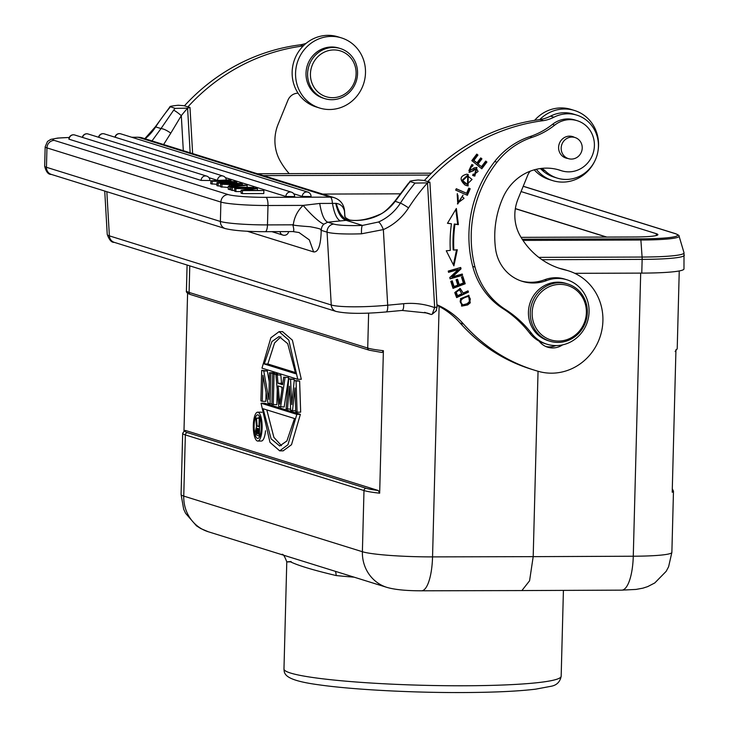 <?xml version="1.0" encoding="UTF-8"?>
<svg xmlns="http://www.w3.org/2000/svg" width="729" height="729" viewBox="0 0 729 729"><rect width="100%" height="100%" fill="white"/><g stroke="black" fill="none" stroke-linecap="round" stroke-linejoin="round"><path stroke-width="1.09" d="M277.621 374.742L277.64 374.168L276.264 373.74L272.701 373.749L271.899 404.34L276.838 404.75L277.239 389.514M273.266 404.768L274.068 374.177L272.701 373.749M277.64 374.168L274.068 374.177M378.251 490.489A53.955 4.921 -178.5 0 1 366.186 488.302L187.553 432.671A53.955 4.921 -178.5 0 1 185.476 430.456L378.251 490.489L379.663 493.187L383.39 350.695L382.069 352.517L369.193 350.193A2.251 2.132 -72.7 0 1 367.717 348.052L368.628 313.106M185.476 430.456L184.747 430.493L182.678 433.272L181.074 494.444A56.206 5.13 1.5 0 0 183.754 496.094L362.386 551.725L363.99 490.544A2.251 2.132 -72.7 0 1 366.186 488.302M187.59 293.158L183.981 430.957M257.765 441.054A14.425 4.41 89.8 0 1 253.328 425.253A14.425 4.41 89.8 0 1 257.674 412.195A14.425 4.41 89.8 0 1 262.112 427.996A14.425 4.41 89.8 0 1 257.765 441.054L261.337 441.036A14.425 4.41 -90.2 0 0 265.529 430.766M261.939 412.359A14.425 4.41 -90.2 0 0 261.246 412.186L257.674 412.195M283.125 450.841L291.509 444.717L300.384 414.345L264.627 403.21L261.055 403.219L269.976 442.357L279.699 450.85L283.271 450.841M297.742 379.29L261.975 368.154L270.851 337.782L279.098 331.659L288.821 340.151L297.742 379.29L301.305 379.28L292.384 340.142L282.506 331.649M294.197 380.748L294.133 379.299L288.73 378.743L286.096 408.759L290.625 409.179M299.628 381.012L296.065 381.03L297.095 412.186L300.667 412.177L299.628 381.012L294.234 380.456L291.746 404.613L290.561 379.317L288.73 378.743M284.164 407.037L288.638 377.595L283.69 377.175L282.57 384.702L277.986 383.272L281.558 383.263L280.847 375.162L275.908 374.752L278.77 406.481L284.164 407.037M282.734 383.627L281.558 383.263M269.256 381.832L267.333 370.952L261.702 370.323L260.9 400.914L262.276 401.342L262.959 375.307L267.999 403.128L270.067 403.766L270.86 373.175L269.493 372.747L268.791 399.437L263.761 370.97L261.702 370.323M262.276 401.342L265.839 401.333L266.076 392.494M274.414 373.74L274.432 373.166L273.056 372.738L269.493 372.747M641.784 273.111L642.14 259.378A7.49 2.287 -90.2 0 0 642.094 257.045A60.334 5.504 1.5 0 0 684.002 252.735L683.975 268.937A60.698 5.54 1.5 0 1 641.784 273.111L574.816 273.329M263.406 175.616L429.536 175.078M521.062 191.563L656.282 233.672A33.725 3.08 1.5 0 1 657.886 234.665A33.725 3.08 1.5 0 1 634.44 236.98L521.053 237.344M400.221 193.823L322.665 194.078M515.357 208.594L606.801 237.071M515.339 208.694L606.437 237.071M291.099 561.521C285.622 561.913 285.413 562.013 290.479 561.831C298.434 565.658 313.643 570.224 336.115 575.546A138.638 12.648 -178.5 0 0 354.185 577.186M187.553 432.671A2.251 2.132 107.3 0 0 185.348 434.921L183.754 496.094A37.471 35.511 107.3 0 0 208.284 531.751L313.634 564.556M439.113 306.38L432.552 556.883A37.471 11.145 89.9 0 1 421.535 590.8C406.372 590.809 394.836 589.679 386.917 587.383A37.471 35.511 -72.7 0 1 362.386 551.725A56.206 5.13 1.5 0 0 432.552 556.883L533.191 556.646L529.573 580.794L521.9 590.554M640.691 273.111L633.273 556.227A56.206 5.13 1.5 0 0 671.874 552.372L668.602 566.761L666.16 571.345L654.779 582.954L647.653 586.626L642.85 588.175L636.016 589.424L621.709 590.144A37.471 11.764 -90.2 0 0 633.273 556.227L533.191 556.646L538.048 371.261M679.246 270.951L677.214 348.708A56.206 5.13 1.5 0 1 675.947 349.738L672.211 492.23A56.206 5.13 -178.5 0 0 673.478 491.2L671.874 552.372M341.454 37.899A36.723 34.801 -72.7 0 1 365.311 67.997A36.723 34.801 -72.7 0 1 319.612 108.02A36.723 34.801 -72.7 0 1 295.746 77.921A36.723 34.801 -72.7 0 1 341.454 37.899L338.028 36.833A36.723 34.801 107.3 0 0 303.228 45.954A194.853 184.665 -72.7 0 0 187.872 106.899L189.987 107.436L187.599 108.165L175.124 108.375L170.103 106.634L155.268 126.892A7.49 0.674 -147.2 0 1 155.687 126.919A50.21 47.585 -72.7 0 1 145.135 138.783M303.228 45.954A36.723 34.801 107.3 0 0 292.329 76.855A36.723 34.801 107.3 0 0 298.07 93.184A11.245 10.653 107.3 0 0 287.919 100.247L278.132 124.24A41.216 39.065 107.3 0 0 274.979 143.066A41.216 39.065 107.3 0 0 280.191 160.981A76.663 72.663 107.3 0 0 289.213 173.63M187.872 106.899L184.446 105.833A194.853 184.665 107.3 0 1 300.193 44.843L303.355 45.827M152.006 140.925L161.009 128.568C163.487 128.778 166.759 130.3 170.805 133.143L181.302 115.638A7.49 0.92 38.9 0 0 173.62 110.216L161.009 128.568L155.687 126.919A204.594 193.896 107.3 0 1 170.331 106.89C168.827 106.534 171.47 105.987 178.24 105.249L184.528 105.741M306.116 43.33A37.471 35.511 -72.7 0 1 300.193 44.843M192.638 153.582L189.987 107.436M190.151 152.808L187.599 108.165M426.374 312.978L424.624 312.322A71.196 67.478 -72.7 0 1 426.474 313.014L431.267 314.509L432.197 314.226L434.657 307.629L427.504 182.888L429.9 182.159L427.777 181.621A194.853 184.665 -72.7 0 1 543.533 120.631A37.471 35.511 107.3 0 0 553.94 117.205A32.978 31.247 -72.7 0 1 576.821 115.136A32.978 31.247 -72.7 0 1 598.372 143.649A32.978 31.247 -72.7 0 1 557.211 178.095A32.978 31.247 -72.7 0 1 545.128 170.841A11.245 10.653 107.3 0 0 541.237 168.435M401.807 310.408A7.49 2.223 -95.4 0 0 402.08 310.445A7.49 2.223 -95.4 0 0 403.666 303.692A78.686 74.577 107.3 0 1 434.657 307.629L437.072 306.936L429.9 182.159M436.17 310.672L437.072 306.936M424.442 180.464L418.145 179.972C411.375 180.71 408.741 181.257 410.236 181.612L415.029 183.097L427.504 182.888A197.094 186.797 -72.7 0 0 408.55 207.883A57.709 54.693 107.3 0 1 383.354 229.589L387.7 305.205A7.49 2.223 84.6 0 1 386.124 311.948L402.08 310.445L427.039 313.023A71.196 67.478 107.3 0 1 431.267 314.509M558.423 169.766A48.715 46.164 -72.7 0 1 558.614 169.839A26.226 24.859 107.3 0 0 559.334 170.076L561.622 170.786A26.226 24.859 -72.7 0 1 560.902 170.55A48.715 46.164 107.3 0 0 559.571 170.112A48.715 46.164 107.3 0 0 503.21 197.076A91.125 86.368 107.3 0 0 494.863 241.162A91.125 86.368 107.3 0 0 495.565 248.853A41.216 39.065 107.3 0 0 522.201 281.321A41.216 39.065 107.3 0 0 546.841 280.492A33.725 31.958 -72.7 0 1 567.007 279.818A33.725 31.958 -72.7 0 1 589.05 309.224A33.725 31.958 -72.7 0 1 546.941 344.206A33.725 31.958 -72.7 0 1 531.742 333.581A112.412 106.534 107.3 0 0 505.407 309.461A74.941 71.023 -72.7 0 1 475.007 267.087A115.856 109.806 -72.7 0 1 471.344 243.204A115.856 109.806 -72.7 0 1 497.005 162.23A74.941 71.023 -72.7 0 1 532.17 137.316A74.941 71.023 107.3 0 0 554.705 125.124A26.226 24.859 -72.7 0 1 577.222 120.704A26.226 24.859 -72.7 0 1 594.372 143.577A26.226 24.859 -72.7 0 1 561.622 170.786M577.222 120.704L574.935 119.993A26.226 24.859 107.3 0 0 552.418 124.413A74.941 71.023 -72.7 0 1 529.883 136.605A74.941 71.023 107.3 0 0 494.718 161.519A115.856 109.806 107.3 0 0 469.057 242.493A115.856 109.806 107.3 0 0 472.72 266.377A74.941 71.023 107.3 0 0 503.119 308.75A112.412 106.534 -72.7 0 1 529.464 332.871A33.725 31.958 107.3 0 0 539.105 341.136A18.735 17.76 107.3 0 0 547.67 347.195A18.735 17.76 107.3 0 0 562.615 344.863M567.007 279.818L564.72 279.107A33.725 31.958 107.3 0 0 544.554 279.781A41.216 39.065 -72.7 0 1 521.062 280.947M530.402 171.105A11.245 10.653 107.3 0 0 527.832 174.978L518.046 198.962A41.216 39.065 107.3 0 0 514.893 217.789A41.216 39.065 107.3 0 0 520.105 235.704A76.663 72.663 107.3 0 0 560.51 268.682A76.663 72.663 107.3 0 0 565.285 269.985A52.461 49.718 -72.7 0 1 568.556 270.878A52.461 49.718 -72.7 0 1 602.837 316.249A52.461 49.718 -72.7 0 1 538.613 371.416A172.363 163.36 -72.7 0 1 534.494 370.195A172.363 163.36 -72.7 0 1 463.598 324.113A82.432 78.131 107.3 0 0 436.944 304.758M468.51 292.074L468.009 290.835L463.188 293.076L460.236 288.465L454.759 292.593L456.646 297.605L468.51 292.074L467.818 291.855L456.463 297.15M466.596 193.303L456.281 188.729L455.68 190.114L467.38 195.299L470.196 188.747L468.811 188.137L466.596 193.303L456.245 188.802M461.484 277.093L463.38 283.016L459.224 284.583L457.52 279.243L456.09 279.781L457.794 285.121L454.058 286.533L452.235 280.838L450.795 281.376L453.028 288.356L465.22 283.754L462.924 276.555L461.484 277.093M454.969 224.231L458.377 224.65L456.354 208.467L447.46 223.302L451.442 223.794A130.026 123.228 107.3 0 0 450.294 250.402L446.276 250.776L453.894 265.857L457.302 249.755L453.857 250.074A126.281 119.674 -72.7 0 1 454.969 224.231L454.285 224.013A126.281 119.674 107.3 0 0 453.174 249.865L453.857 250.074M457.912 195.144L457.739 203.983L463.024 195.135L462.131 196.42L464.045 198.343L458.368 202.553L457.912 195.144L457.229 194.935L457.684 202.343L458.368 202.553M478.124 163.852L481.924 158.858L480.757 157.901L476.957 162.904L473.905 160.398L477.96 155.058L476.784 154.101L471.818 160.635L481.787 168.791L486.908 162.048L485.733 161.082L481.523 166.631L477.44 163.642L481.523 166.631M467.681 304.941L470.278 302.799L468.938 295.363L460.455 298.69L461.794 306.098L467.681 304.941L461.466 305.98M465.011 184.993L468.118 185.959L468.2 174.504L466.642 174.195C459.862 176.053 459.316 179.644 465.011 184.993M473.403 170.741L475.016 169.392L476.711 169.028L478.096 171.452L474.087 174.422L473.249 174.058L472.602 175.334L474.843 176.108L476.903 167.497L474.269 167.852L469.567 170.878L471.709 166.094L472.419 166.403L473.094 165.118L472.018 164.617L469.276 172.372L473.403 170.741L468.938 172.235M458.341 269.511L449.775 277.53L450.094 278.879L462.569 275.28L462.268 274.022L452.463 276.847L461.038 268.828L460.719 267.479L448.244 271.079L448.545 272.336L458.341 269.511L448.453 271.953M408.741 183.444A204.594 193.896 107.3 0 1 410.236 181.612L408.304 183.444A7.49 0.92 38.9 0 1 408.741 183.444L395.072 201.477C382.497 218.29 363.379 221.798 348.116 220.085L349.72 220.04C345.983 218.354 344.343 216.877 344.799 215.602L345.072 216.44M427.777 181.621L424.36 180.555A194.853 184.665 107.3 0 1 539.715 119.611A194.853 184.665 -72.7 0 1 540.107 119.565A37.471 35.511 -72.7 0 0 550.513 116.139A32.978 31.247 107.3 0 1 573.404 114.07L576.821 115.136M378.46 222.017L362.477 225.425A7.49 1.422 88 0 0 361.52 233.799L383.354 229.589A7.49 1.841 66.2 0 0 378.46 222.017A50.21 47.585 107.3 0 0 400.394 203.136A204.594 193.896 -72.7 0 1 415.029 183.097M319.712 203.446L303.191 205.396A29.98 28.413 107.3 0 0 300.293 208.448A29.98 28.413 107.3 0 0 293.35 224.441C290.607 224.969 296.165 225.726 310.025 226.71C324.842 229.498 319.676 229.462 321.207 230.646L321.361 230.382A7.49 7.099 107.3 0 1 323.876 224.167L327.768 222.19L333.764 224.058A37.471 4.401 176.7 0 0 362.477 225.425L346.166 220.34L348.116 220.085C343.004 218.773 339.04 213.205 336.242 203.382L319.712 203.446C321.562 214.454 324.25 220.705 327.768 222.19L346.166 220.34C341.445 218.873 337.955 213.187 335.695 203.3M298.917 232.469L309.315 239.877L313.634 251.924C318.291 252.389 320.815 245.299 321.207 230.646M293.35 224.441L292.821 224.824C294.088 229.389 294.097 231.64 292.839 231.567L265.219 231.685C247.122 231.658 233.818 230.628 225.297 228.596A7.49 7.099 -72.7 0 1 220.386 221.461L220.896 202.07A7.49 7.099 -72.7 0 1 228.232 194.588A29.98 2.734 -178.5 0 0 265.903 197.34L330.355 197.131L138.155 137.262L131.831 137.289M170.805 133.143L163.615 144.542M142.219 137.872A14.99 14.206 107.3 0 0 138.155 137.262A7.49 2.287 -90.2 0 0 137.936 137.234L142.219 137.872L334.42 197.741A14.99 14.206 -72.7 0 0 330.355 197.131A7.49 2.287 -90.2 0 1 332.397 203.109C334.174 213.315 336.844 219.265 340.407 220.96M218.144 186.059L218.226 183.07L216.96 182.678L216.887 185.658L220.495 186.132M230.938 181.485L230.965 180.309L229.626 179.89L210.845 180.774L210.772 183.754L216.914 184.328M234.62 190.46L232.305 190.469L232.387 187.481L253.792 187.417L253.774 188.137M253.792 187.417L231.075 187.071L230.993 190.059L232.305 190.469M241.089 191.554L235.85 191.572L235.932 188.583L252.753 188.529L241.117 190.205L241.044 193.185L242.383 193.604L242.465 190.624L263.871 190.551L263.789 193.54L242.383 193.604M263.871 190.551L245.81 190.214L257.419 188.547L256.079 188.128L234.674 188.191L234.592 191.18L235.85 191.572M69.109 139.303A4.492 4.265 107.3 0 1 74.722 134.993A4.492 4.492 0 0 0 68.89 139.166L201.113 180.409L209.888 180.519A4.492 4.492 0 0 0 206.726 176.108A4.492 4.265 -72.7 0 0 201.113 180.409M217.871 180.446L208.995 177.703M285.868 196.484A4.492 4.265 -72.7 0 1 291.482 192.174A4.492 4.492 0 0 1 294.644 196.584L285.868 196.484L225.407 177.648M302.28 196.429A4.492 4.265 -72.7 0 1 307.893 192.119A4.492 4.492 0 0 1 311.055 196.529L302.28 196.429L293.741 193.768M221.862 187.216L221.944 184.227L229.517 184.546L233.644 185.831L228.314 186.214L228.241 189.203L229.726 189.668L229.808 186.679L247.167 185.348L220.559 183.799L220.477 186.779L228.286 187.481M229.726 189.668L231.011 189.567M344.844 215.775L344.471 211.1C343.395 206.635 340.653 204.065 336.242 203.382M344.753 214.335L344.872 215.957M394.872 201.186L400.394 203.136A7.49 0.674 32.8 0 1 408.55 207.883M344.471 211.1L344.817 215.711M216.96 182.678L233.389 181.876L212.185 181.193L212.103 184.173M210.845 180.774L212.185 181.193M230.965 180.309L214.481 180.965L235.221 181.63L236.797 182.122L220.568 182.861L241.026 183.435L242.338 183.845L242.32 184.756M236.761 183.316L236.797 182.122M218.226 183.07L242.338 183.845M231.075 187.071L232.387 187.481M234.674 188.191L235.932 188.583M257.419 188.547L257.383 190.178M241.117 190.205L242.465 190.624M217.524 180.364A4.492 4.265 -72.7 0 1 223.138 176.053L88.091 133.99A4.492 4.265 107.3 0 0 82.577 137.435M291.482 192.174L104.302 133.872A4.492 4.265 107.3 0 0 104.293 133.872A4.492 4.265 107.3 0 0 98.789 137.325M307.893 192.119L120.713 133.826A4.492 4.265 107.3 0 0 115.2 137.271M229.517 184.546L229.471 186.132M220.559 183.799L221.944 184.227M247.167 185.348L247.122 187.025M228.314 186.214L229.808 186.679M239.559 184.975L232.196 184.656L235.549 185.704L244.179 185.13L239.549 185.421M436.981 305.287A82.432 78.131 -72.7 0 1 460.172 323.047A172.363 163.36 107.3 0 0 531.067 369.129L534.494 370.195M568.556 270.878L565.13 269.812A52.461 49.718 107.3 0 0 561.859 268.919A76.663 72.663 -72.7 0 1 558.806 268.126M555.872 345.582A18.735 17.76 -72.7 0 1 545.985 346.567M540.235 168.572A11.245 10.653 -72.7 0 1 541.702 169.775A32.978 31.247 107.3 0 0 553.785 177.029L557.211 178.095M539.105 341.136A33.725 31.958 107.3 0 0 544.663 343.496L546.941 344.206M574.434 137.344A11.245 10.653 107.3 0 0 572.648 136.596A11.245 10.653 107.3 0 0 558.614 148.306A11.245 10.653 107.3 0 0 565.959 158.056A11.245 10.653 107.3 0 0 567.864 158.457M567.718 283.964L565.886 283.39A29.98 28.413 107.3 0 0 555.27 282.296A29.98 28.413 107.3 0 0 528.662 309.078A29.98 28.413 107.3 0 0 548.062 340.634L549.885 341.199A29.98 28.413 -72.7 0 1 530.302 315.274A29.98 28.413 -72.7 0 1 557.093 282.861A29.98 28.413 -72.7 0 1 567.718 283.964A29.98 28.413 -72.7 0 1 587.301 309.889A29.98 28.413 -72.7 0 1 560.51 342.302A29.98 28.413 -72.7 0 1 549.885 341.199M562.232 153.19A11.053 10.479 -72.7 0 1 563.763 141.089A11.053 10.479 -72.7 0 1 574.99 137.517A11.053 10.479 -72.7 0 1 581.168 142.957A11.053 10.479 -72.7 0 1 579.628 155.049A11.053 10.479 -72.7 0 1 568.41 158.63A11.053 10.479 -72.7 0 1 562.232 153.19M560.883 340.953A28.477 26.991 -72.7 0 1 532.179 315.283A28.477 26.991 -72.7 0 1 557.63 284.492A28.477 26.991 -72.7 0 1 586.335 310.162A28.477 26.991 -72.7 0 1 560.883 340.953M539.715 119.611A36.723 34.801 -72.7 0 1 574.516 110.489A36.723 34.801 -72.7 0 1 598.372 140.588A36.723 34.801 -72.7 0 1 597.971 151.176M595.092 160.435A36.723 34.801 -72.7 0 1 552.673 180.61A36.723 34.801 -72.7 0 1 536.325 169.301M543.533 120.631L540.107 119.565M574.516 110.489L571.089 109.423A36.723 34.801 107.3 0 0 534.621 120.34M534.248 169.839A36.723 34.801 107.3 0 0 549.247 179.544L552.673 180.61M467.499 291.062L467.818 291.855M463.188 293.076L459.881 288.383M456.217 292.11L459.525 289.86L458.842 289.65L455.534 291.901L456.855 295.491L457.539 295.71L456.217 292.11L455.534 291.901M459.525 289.86L461.785 293.732L457.539 295.71M468.783 188.21L470.196 188.747M469.512 188.529L466.724 195.007M456.965 279.453L458.541 284.374L459.224 284.583M451.688 281.039L453.374 286.324L454.058 286.533M462.377 276.765L464.537 283.545L465.22 283.754M464.537 283.545L452.891 287.928M455.807 209.378L457.694 224.432L454.285 224.013M457.694 224.432L458.377 224.65M456.564 249.828L453.374 264.837M451.442 223.794L447.533 223.174M457.329 193.586L457.229 194.935M462.906 195.299L457.402 203.874M480.593 158.111L481.924 158.858M481.24 158.64L477.44 163.642M476.62 154.311L477.276 154.849L473.221 160.189L476.957 162.904M473.221 160.189L473.905 160.398M477.276 154.849L477.96 155.058M485.578 161.291L486.908 162.048M486.225 161.829L481.268 168.363M468.583 295.263L469.594 302.581L466.997 304.722M467.016 296.366L467.699 296.575C471.335 298.006 471.134 300.384 467.098 303.701L462.961 304.886C459.06 301.469 460.637 298.708 467.699 296.575L467.016 296.366C459.953 298.489 458.377 301.259 462.277 304.676M462.961 304.886L461.794 304.558M467.854 174.413L467.435 185.749L466.186 185.53M467.672 175.962L466.988 175.753L461.995 180.4L465.075 183.416L467.143 184.227L462.687 180.61L467.672 175.962L472.064 179.462L467.143 184.227M476.711 169.028L474.333 169.183L472.72 170.531M471.672 164.526L472.41 164.909L471.772 166.121M473.094 165.118L472.41 164.909M471.709 166.094L471.025 165.884L468.884 170.668L469.567 170.878M476.556 167.406L474.16 175.899L473.486 175.798M473.203 174.14L474.087 174.422M461.676 274.195L462.569 275.28M461.885 275.061L450.003 278.487M460.127 267.652L460.354 268.609L451.78 276.637L452.463 276.847M460.354 268.609L461.038 268.828M298.07 93.184A36.723 34.801 107.3 0 0 316.186 106.953L319.612 108.02M340.388 48.551L338.785 48.059A26.226 24.859 107.3 0 0 307.319 65.51A26.226 24.859 107.3 0 0 322.819 98.023A26.226 24.859 107.3 0 0 323.184 98.142L324.788 98.643A26.226 24.859 -72.7 0 1 324.414 98.524A26.226 24.859 -72.7 0 1 308.914 66.011A26.226 24.859 -72.7 0 1 340.388 48.551A26.226 24.859 -72.7 0 1 340.753 48.67A26.226 24.859 -72.7 0 1 356.253 81.183A26.226 24.859 -72.7 0 1 324.788 98.643M340.744 51.021A23.984 22.727 -72.7 0 1 354.859 80.928A23.984 22.727 -72.7 0 1 325.799 96.602A23.984 22.727 -72.7 0 1 311.684 66.694A23.984 22.727 -72.7 0 1 340.744 51.021M261.319 427.741A11.801 3.609 -90.2 0 0 257.683 414.819A11.801 3.609 -90.2 0 0 254.129 425.508A11.801 3.609 -90.2 0 0 257.756 438.43A11.801 3.609 -90.2 0 0 261.319 427.741M258.768 418.1A11.801 3.609 89.8 0 1 259.469 416.359M259.542 436.881A11.801 3.609 89.8 0 1 259.169 436.097M260.135 419.175L260.062 418.328L259.314 418.1L255.742 418.109L256.49 426.629L255.514 431.003L256.28 434.839L259.369 436.161L259.806 419.375L259.169 419.175L258.968 426.675L257.155 426.11L258.986 426.101M260.499 419.175L259.169 419.175M260.545 419.375L259.806 419.375M259.879 436.161L259.369 436.161M260.062 418.328L255.742 418.109M256.49 418.346L257.155 426.11M256.881 428.187L258.913 428.816L258.777 434.174L256.435 433.09L256.189 430.128L256.881 428.187M258.795 433.536L256.745 433.545M258.804 433.081L256.435 433.09M258.822 432.297L256.234 432.306M258.85 431.194L256.152 431.204M258.886 430.119L256.189 430.128M258.904 429.08L256.316 429.089M257.692 428.442L256.553 428.442M279.699 450.85L287.946 444.726L296.821 414.354L300.384 414.345M296.821 414.354L261.055 403.219M263.096 408.741L294.525 418.528L286.88 440.963L279.69 445.984L271.097 438.84L263.096 408.741M281.467 445.683L273.885 437.364L266.805 409.898M295.692 373.767L264.272 363.981L271.917 341.546L279.107 336.534L287.7 343.669L295.692 373.767M295.564 372.601L267.844 363.971L264.272 363.981M267.844 363.971L274.56 343.004L280.893 336.816M296.065 381.03L294.234 380.456M295.692 410.746L292.511 410.755L294.963 387.901L295.719 411.757L297.095 412.186M287.472 409.188L289.459 386.188L290.68 410.19L292.511 410.755M294.133 379.299L290.561 379.317M280.847 375.162L275.908 374.752M277.275 375.18L277.986 383.272M288.638 377.595L283.69 377.175M285.066 377.604L280.601 407.046M278.15 385.942L279.754 404.158L282.278 387.227L278.15 385.942M281.995 389.095L281.822 387.09M274.432 373.166L270.86 373.175M271.908 403.757L270.067 403.766M267.333 370.952L263.761 370.97M379.663 493.187A56.206 5.13 -178.5 0 1 363.99 490.544L185.348 434.921A56.206 5.13 -178.5 0 1 182.678 433.272M187.089 265.028L186.414 290.78A56.206 5.13 1.5 0 0 189.084 292.429L367.717 348.052A56.206 5.13 1.5 0 0 383.39 350.695M684.331 255.214A60.698 5.54 -178.5 0 1 642.14 259.378L541.993 259.706M538.795 257.373L642.094 257.045L640.882 240.023L522.985 240.406M684.002 252.735L679.054 236.096A54.948 5.012 -178.5 0 1 640.882 240.023L640.472 238.857L522.228 239.24M679.054 236.096C679.446 235.667 678.271 234.856 675.519 233.672L675.136 233.617A53.518 4.884 -178.5 0 1 640.472 238.857M675.136 233.617L523.212 186.305M429.591 173.183A53.518 4.884 -178.5 0 1 431.431 173.183L257.373 173.739M429.509 173.183L257.355 173.739M656.228 235.567L656.282 233.672M466.113 685.761A138.638 12.648 1.5 0 0 561.166 676.248C560.063 681.934 556.674 685.287 551.006 686.29L535.651 689.16C518.027 691.292 493.651 692.422 462.541 692.55C411.803 692.778 352.189 689.598 319.065 684.841C283.581 680.121 284.365 673.769 283.973 668.985A138.638 12.648 1.5 0 0 464.801 685.77A138.638 12.648 1.5 0 0 466.113 685.761M335.349 571.326A7.49 4.793 -84.1 0 1 336.115 575.546M189.777 265.866L189.084 292.429A2.251 2.132 107.3 0 0 190.551 294.562L369.193 350.193M106.835 191.7L109.377 235.868A7.49 7.099 107.3 0 0 114.271 242.347C111.583 242.639 109.241 239.987 107.236 234.41A44.961 5.285 -3.3 0 0 109.377 235.868L331.248 304.977L327.066 232.159A7.49 7.099 -72.7 0 1 333.764 224.058M173.62 110.216A204.594 193.896 -72.7 0 1 175.124 108.375M183.316 150.675L181.302 115.638A197.094 186.797 -72.7 0 1 187.617 108.184M114.271 242.347L336.151 311.456A7.49 7.099 -72.7 0 1 331.248 304.977A44.961 5.285 -3.3 0 0 387.7 305.205L403.666 303.692M361.52 233.799A44.961 5.285 176.7 0 1 327.066 232.159L321.361 230.382M323.876 224.167A22.481 3.754 47.5 0 1 303.191 205.396L267.99 205.505A37.471 3.417 -178.5 0 1 220.896 202.07L46.957 147.896L46.446 167.287L220.386 221.461A37.471 3.417 1.5 0 0 267.479 224.906L267.99 205.505A7.49 2.287 89.8 0 0 265.903 197.34M313.634 251.924L247.213 231.239M131.721 137.252L137.936 137.234A7.49 2.287 -90.2 0 0 137.708 137.271M292.821 224.824L267.479 224.906A7.49 2.287 89.8 0 1 265.219 231.685M44.669 166.194A37.471 3.417 1.5 0 0 46.446 167.287A7.49 7.099 107.3 0 0 51.358 174.422C48.296 174.605 46.064 171.862 44.669 166.194L45.171 146.793A37.471 3.417 -178.5 0 0 46.957 147.896A7.49 7.099 107.3 0 1 54.283 140.405A29.98 2.734 -178.5 0 1 69.255 137.526M54.283 140.405L228.232 194.588M334.42 197.741C340.525 200.01 343.906 204.412 344.571 210.945A7.49 0.884 176.7 0 1 344.48 211.1M344.553 211.884L344.935 216.094M284.137 235.276A4.492 4.265 -72.7 0 1 280.027 231.64M463.598 324.113L460.172 323.047M565.285 269.985L561.859 268.919M545.128 170.841L541.702 169.775M558.614 169.839L560.902 170.55M546.841 280.492L544.554 279.781M529.464 332.871L531.742 333.581M505.407 309.461L503.119 308.75M472.72 266.377L475.007 267.087M494.718 161.519L497.005 162.23M532.17 137.316L529.883 136.605M552.418 124.413L554.705 125.124M553.94 117.205L550.513 116.139M469.594 302.581L470.278 302.799M467.435 185.749L468.118 185.959M465.075 183.416L465.758 183.626M461.995 180.4L462.687 180.61M474.333 169.183L475.016 169.392M474.843 176.108L474.16 175.899M675.519 233.672L523.231 186.25M281.722 554.623C282.806 553.357 284.492 555.771 286.779 561.859L283.973 668.985M386.917 587.383L313.497 564.519M563.417 590.39L561.166 676.248M621.709 590.144L521.918 590.563M521.891 590.563L421.535 590.8M190.551 294.562C187.326 293.45 185.95 292.183 186.414 290.78M208.284 531.751L200.794 528.58L196.465 525.828L185.594 513.325L183.662 509.17L181.074 494.444M107.236 234.41L104.739 191.053M144.825 138.683L155.268 126.892M299.182 232.56L293.049 231.594M69.273 137.48L57.737 138.073L50.811 139.385L47.522 141.426L45.171 146.793M344.853 215.811L344.571 210.945M408.304 183.453L394.845 201.168C388.366 208.831 383.272 213.287 379.554 214.517C368.09 219.493 358.149 221.324 349.72 220.04M225.297 228.596L51.358 174.422M74.722 134.993L206.726 176.108M88.091 133.99A4.492 4.492 0 0 0 82.35 137.371M226.291 180.045A4.492 4.492 0 0 0 223.138 176.053M104.293 133.872A4.492 4.492 0 0 0 98.561 137.252M120.713 133.826A4.492 4.492 0 0 0 114.972 137.198M288.675 231.612A4.492 4.492 0 0 1 282.916 235.093L271.908 231.667M436.489 310.59L432.206 314.217M336.151 311.456C346.858 313.789 363.516 313.953 386.124 311.948M574.99 137.517L570.743 136.195M568.41 158.63L564.164 157.3M673.478 491.2L672.302 488.813M677.214 348.708L675.145 351.478M279.098 331.659L282.661 331.649"/></g></svg>
